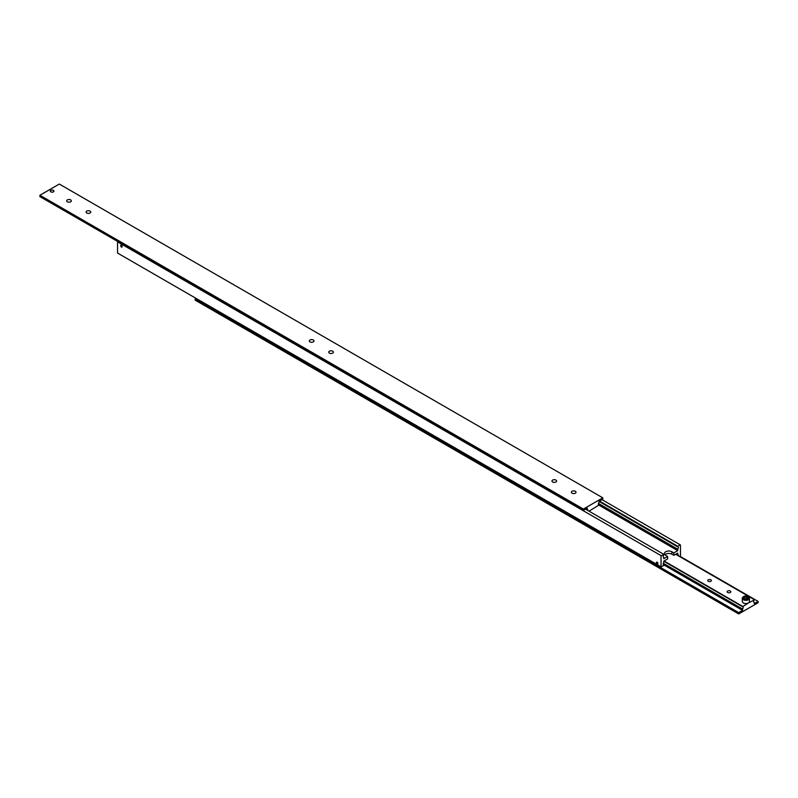<?xml version="1.0" encoding="UTF-8"?>
<svg xmlns="http://www.w3.org/2000/svg" width="798" height="798" viewBox="0 0 798 798"><rect width="100%" height="100%" fill="white"/><g stroke="black" fill="none" stroke-linecap="round" stroke-linejoin="round"><path stroke-width="1.2" d="M663.338 557.034L663.766 557.283A1.646 0.948 -60 0 1 663.527 557.204A1.646 0.948 -60 0 1 663.178 556.455A1.646 0.948 -60 0 1 663.766 554.949L663.766 554.321L661.283 555.757L117.775 241.974L661.283 555.757M598.969 501.403L677.741 546.889A1.646 0.948 -60 0 1 677.981 546.959A1.646 0.948 -60 0 1 678.32 547.717A1.646 0.948 -60 0 1 677.741 549.214L598.51 503.468M676.495 553.792L677.741 554.51A1.646 0.948 -60 0 1 677.981 554.58A1.646 0.948 -60 0 1 678.32 555.338A1.646 0.948 -60 0 1 678.27 555.757M663.338 564.655L663.766 564.904A1.646 0.948 -60 0 1 663.527 564.824A1.646 0.948 -60 0 1 663.178 564.076A1.646 0.948 -60 0 1 663.766 562.57L663.766 561.144L667.647 558.899L667.647 556.475L665.702 555.358A4.389 2.534 180 0 1 664.415 553.563A4.389 2.534 180 0 1 665.702 551.767A4.389 2.534 180 0 1 671.916 551.767L673.861 552.894L677.741 550.65L677.741 549.214M673.861 552.894L673.861 555.308L671.916 554.191A4.389 2.534 0 0 0 665.702 554.191A4.389 2.534 0 0 0 664.953 554.77M657.163 563.996A1.137 0.658 60 0 1 657.163 562.141A1.137 0.658 60 0 1 657.163 563.996M657.163 562.281A0.958 0.559 60 0 1 657.163 563.847A0.958 0.559 60 0 1 657.163 562.281M121.426 247.071A1.137 0.658 60 0 1 121.426 245.215A1.137 0.658 60 0 1 121.426 247.071M121.426 245.355A0.958 0.559 60 0 1 121.426 246.921A0.958 0.559 60 0 1 121.426 245.355M120.937 246.183L121.914 246.742L121.426 245.495L120.937 246.183L121.645 245.774M656.674 563.109L657.652 563.667L657.163 562.42L656.674 563.109L657.392 562.7M663.766 564.904L663.766 565.533L661.043 566.829L661.043 556.166M663.766 557.283L663.766 558.72L667.647 556.475M117.545 242.373L117.545 253.046L661.043 566.829M602.001 499.658L680.455 544.954L680.455 555.627L679.487 556.455M599.517 501.094L677.741 546.261L680.225 544.825M677.741 546.889L677.741 546.261M677.741 554.51L677.741 553.074L673.861 555.308M598.929 505.154L677.741 550.65M585.542 509.164L663.766 554.321M53.416 190.413L53.386 190.393A1.776 1.027 180 0 1 53.386 191.839A1.776 1.027 180 0 1 50.873 191.839A1.776 1.027 180 0 1 50.873 190.393A1.776 1.027 180 0 1 53.386 190.393L53.416 190.413A1.825 1.057 180 0 1 53.955 191.131A1.825 1.057 180 0 1 52.828 192.089A1.825 1.057 180 0 1 50.843 191.859A1.825 1.057 180 0 1 50.304 191.111A1.825 1.057 180 0 1 51.431 190.143A1.825 1.057 180 0 1 53.416 190.373A1.825 1.057 180 0 1 53.955 191.111M50.304 191.131A1.825 1.057 180 0 1 50.843 190.413A1.825 1.057 180 0 1 50.853 190.403M86.773 213.026A2.334 1.347 180 0 1 86.094 212.069A2.334 1.347 180 0 1 87.531 210.832A2.334 1.347 180 0 1 90.074 211.121A2.334 1.347 180 0 1 90.763 212.069A2.334 1.347 180 0 1 89.316 213.315A2.334 1.347 180 0 1 86.773 213.026M67.371 201.814A2.334 1.347 180 0 1 66.683 200.867A2.334 1.347 180 0 1 68.119 199.62A2.334 1.347 180 0 1 70.663 199.909A2.334 1.347 180 0 1 71.351 200.867A2.334 1.347 180 0 1 69.905 202.113A2.334 1.347 180 0 1 67.371 201.814M552.635 481.982A2.334 1.347 180 0 1 551.957 481.034A2.334 1.347 180 0 1 553.393 479.788A2.334 1.347 180 0 1 555.937 480.077A2.334 1.347 180 0 1 556.615 481.034A2.334 1.347 180 0 1 555.179 482.281A2.334 1.347 180 0 1 552.635 481.982M572.046 493.194A2.334 1.347 180 0 1 571.368 492.236A2.334 1.347 180 0 1 572.804 490.999A2.334 1.347 180 0 1 575.348 491.289A2.334 1.347 180 0 1 576.026 492.236A2.334 1.347 180 0 1 574.59 493.483A2.334 1.347 180 0 1 572.046 493.194M586.161 508.805L587.288 509.453A1.646 0.948 -60 0 1 587.528 509.533A1.646 0.948 -60 0 1 587.867 510.281A1.646 0.948 -60 0 1 587.857 510.501M598.51 504.815L598.929 505.064A1.646 0.948 -60 0 1 598.69 504.984A1.646 0.948 -60 0 1 598.35 504.226A1.646 0.948 -60 0 1 598.929 502.73L598.929 501.433L602.809 499.189L602.809 497.842L59.311 184.059L39.9 195.261L39.9 196.607L583.398 510.391L583.398 509.054L602.809 497.842M329.414 353.105A2.334 1.347 180 0 1 328.726 352.157A2.334 1.347 180 0 1 330.173 350.911A2.334 1.347 180 0 1 332.716 351.2A2.334 1.347 180 0 1 333.394 352.157A2.334 1.347 180 0 1 331.958 353.404A2.334 1.347 180 0 1 329.414 353.105M310.003 341.903A2.334 1.347 180 0 1 309.315 340.946A2.334 1.347 180 0 1 310.761 339.709A2.334 1.347 180 0 1 313.305 339.998A2.334 1.347 180 0 1 313.983 340.946A2.334 1.347 180 0 1 312.547 342.192A2.334 1.347 180 0 1 310.003 341.903M39.9 195.261L583.398 509.054M587.288 509.453L587.288 508.156L583.398 510.391M598.929 505.064L589.034 511.179M663.766 561.233L742.569 606.729L748.394 602.959A3.571 2.065 180 0 1 743.347 602.959A3.571 2.065 180 0 1 742.3 601.502L742.3 598.281A3.571 2.065 0 0 0 743.347 599.737A3.571 2.065 0 0 0 748.394 599.737A3.571 2.065 0 0 0 749.442 598.281A3.571 2.065 0 0 0 748.394 596.824A3.571 2.065 0 0 0 748.225 596.734M747.038 599.158L744.524 598.939M710.868 579.807A1.825 1.057 180 0 1 711.397 580.545A1.825 1.057 180 0 1 710.27 581.523A1.825 1.057 180 0 1 708.285 581.293A1.825 1.057 180 0 1 707.746 580.545A1.825 1.057 180 0 1 708.873 579.577A1.825 1.057 180 0 1 710.868 579.807M730.27 591.009A1.825 1.057 180 0 1 730.808 591.757A1.825 1.057 180 0 1 729.681 592.734A1.825 1.057 180 0 1 727.696 592.505A1.825 1.057 180 0 1 727.158 591.757A1.825 1.057 180 0 1 728.285 590.779A1.825 1.057 180 0 1 730.27 591.009M742.569 606.729A1.646 0.948 -60 0 1 742.808 606.799A1.646 0.948 -60 0 1 743.157 607.557A1.646 0.948 -60 0 1 742.569 609.054L663.338 563.308M753.791 602.091L754.22 602.33A1.646 0.948 -60 0 1 753.98 602.261A1.646 0.948 -60 0 1 753.631 601.502A1.646 0.948 -60 0 1 754.22 600.006L748.394 602.959A3.571 2.065 180 0 0 749.442 601.502L749.442 598.281C747.935 595.857 745.93 595.308 743.437 596.625L742.3 598.281A3.571 2.065 0 0 1 743.347 596.824M754.22 602.33L754.22 603.637L758.1 601.393L758.1 602.739L738.689 613.941L738.689 612.605L742.569 610.36L742.569 609.054M758.1 601.393L679.876 556.226M738.689 613.941L195.191 300.158L195.191 298.811L738.689 612.605M195.999 298.342L195.191 298.811M742.569 610.36L663.298 564.585M675.687 554.261L754.22 599.597M742.569 606.32L664.036 560.984M747.706 597.632L747.217 598.7L745.382 598.979L744.035 598.201L744.524 597.143L746.359 596.854L747.706 597.632M744.524 598.49L744.524 597.143M746.359 596.854L746.359 598.65M671.916 551.767L671.916 554.191M743.656 596.645A3.132 1.805 0 0 0 743.656 599.198A3.132 1.805 0 0 0 748.085 599.198A3.132 1.805 0 0 0 748.085 596.645A3.132 1.805 0 0 0 743.656 596.645"/></g></svg>

